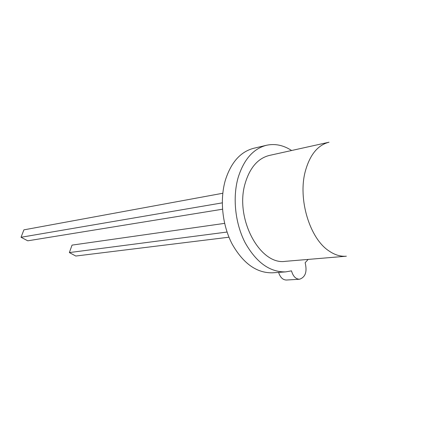<?xml version="1.0" encoding="UTF-8"?>
<svg xmlns="http://www.w3.org/2000/svg" width="421" height="421" viewBox="0 0 421 421"><rect width="100%" height="100%" fill="white"/><g stroke="black" fill="none" stroke-linecap="round" stroke-linejoin="round"><path stroke-width="0.63" d="M269.377 155.433C258.099 158.264 250.085 167.395 245.332 182.814C234.271 217.783 259.81 265.63 285.47 261.32L346.357 256.21C340.536 256.678 334.711 254.905 328.885 250.884C309.667 238.381 297.752 198.98 305.309 171.279C309.898 154.739 317.802 145.056 329.027 142.219L269.377 155.433M291.616 150.507C283.396 145.166 275.008 143.424 266.446 145.282L253.7 148.287C240.496 151.739 231.04 162.39 225.34 180.246C219.625 199.886 222.309 225.24 232.171 244.117C243.317 263.635 256.799 273.197 272.629 272.803L285.691 271.882L291.495 270.856C293.058 276.308 295.731 279.102 299.515 279.244L286.427 280.033C282.833 279.939 280.218 277.392 278.586 272.382M266.446 145.282C253.231 148.745 243.791 159.538 238.112 177.678C232.429 197.633 235.181 223.435 245.106 242.654C256.326 262.525 269.85 272.266 285.691 271.882M299.515 279.244C305.435 277.213 307.314 271.703 305.141 262.715L308.172 259.415M222.788 193.255L23.902 229.855L21.05 237.27L222.272 202.859M222.499 209.216L27.765 240.817L21.05 237.27M224.609 223.367L72.038 245.117L69.37 252.579L227.051 232.039M228.966 237.202L75.796 256.036L69.37 252.579"/></g></svg>

